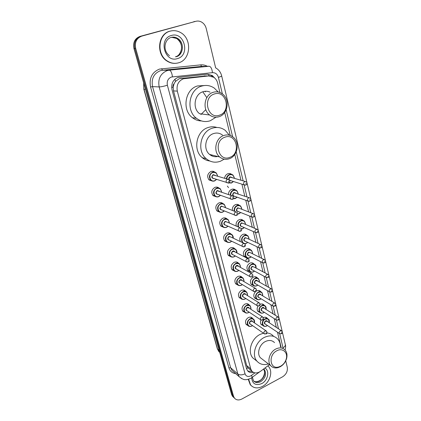<?xml version="1.0" encoding="UTF-8"?>
<svg xmlns="http://www.w3.org/2000/svg" width="421" height="421" viewBox="0 0 421 421"><rect width="100%" height="100%" fill="white"/><g stroke="black" fill="none" stroke-linecap="round" stroke-linejoin="round"><path stroke-width="0.63" d="M224.609 178.262C224.867 176.089 225.919 174.589 227.766 173.762C229.171 173.268 230.44 173.463 231.582 174.352M228.487 194.507C228.514 192.071 229.556 190.355 231.618 189.361C233.06 188.84 234.355 189.045 235.492 189.982L235.534 190.018M232.387 210.453C232.103 207.79 233.113 205.858 235.402 204.664C236.86 204.127 238.154 204.332 239.286 205.285L239.396 205.385M236.323 226.13C235.639 223.277 236.57 221.136 239.117 219.694C240.591 219.13 241.886 219.336 243.006 220.299L243.18 220.472M240.386 241.607C239.102 238.633 239.891 236.249 242.764 234.444C244.248 233.865 245.548 234.065 246.659 235.044L246.885 235.276M246.632 257.536L244.438 256.573C242.575 253.637 243.212 251.09 246.348 248.932C247.843 248.337 249.137 248.532 250.237 249.516L250.506 249.811M250.021 271.629L247.927 270.671C246.143 267.798 246.79 265.293 249.864 263.162C251.363 262.546 252.663 262.736 253.752 263.73L254.058 264.083M253.368 285.47L251.358 284.522C249.642 281.712 250.3 279.249 253.316 277.139C254.826 276.502 256.121 276.692 257.199 277.692L257.541 278.102M256.063 291.248L256.71 290.869C258.226 290.216 259.52 290.395 260.583 291.406L260.952 291.869M260.152 304.309C261.636 303.704 262.888 303.894 263.904 304.878L264.299 305.388M263.378 317.592C264.883 316.939 266.146 317.118 267.167 318.113L267.577 318.676M215.878 196.681L213.121 195.654C210.884 192.381 211.489 189.618 214.931 187.371C216.447 186.835 217.799 187.066 218.988 188.071M219.673 212.084L217.068 211.047C214.936 207.853 215.557 205.143 218.925 202.922C220.462 202.364 221.82 202.596 222.993 203.617L223.077 203.69M223.414 227.198L220.946 226.161C218.915 223.035 219.546 220.378 222.851 218.183C224.398 217.61 225.756 217.836 226.924 218.873L227.066 219.015M227.098 242.033L224.761 240.996C222.814 237.939 223.462 235.334 226.698 233.166C228.261 232.571 229.619 232.792 230.771 233.839L230.976 234.055M212.031 180.983L209.105 179.972C206.753 176.625 207.337 173.805 210.858 171.515C212.31 171.015 213.631 171.226 214.815 172.147M230.729 256.594L228.503 255.563C226.645 252.579 227.308 250.016 230.476 247.874C232.05 247.259 233.402 247.48 234.55 248.532L234.802 248.811M234.308 270.898L232.187 269.872C230.408 266.951 231.076 264.43 234.192 262.315C235.765 261.678 237.123 261.894 238.249 262.957L238.544 263.299M237.839 284.938L235.807 283.928C234.102 281.07 234.776 278.591 237.833 276.497C239.417 275.844 240.77 276.05 241.886 277.118L242.212 277.523M241.312 298.736L239.365 297.736C237.728 294.937 238.412 292.5 241.412 290.427C243.001 289.753 244.348 289.958 245.454 291.027L245.811 291.485M244.738 312.287L242.864 311.303C241.291 308.567 241.98 306.167 244.927 304.109C246.522 303.42 247.864 303.615 248.953 304.688L249.337 305.199M248.111 325.607L246.301 324.633C244.796 321.954 245.485 319.592 248.385 317.55C249.979 316.85 251.316 317.034 252.389 318.108L252.795 318.671M213.173 171.694L213.668 171.531M205.816 75.938L179.241 78.706L175.452 81.437L174.099 83.668C173.152 84.605 172.831 85.758 173.136 87.142L171.663 87.584M219.904 92.499L217.646 83.105C217.004 80.574 215.689 78.622 213.705 77.248L208.584 75.954L183.409 78.774C178.33 80.99 176.299 85.11 177.309 91.125L250.742 368.901L251.832 371.085C254.195 373.474 257.094 373.548 260.525 371.301L269.44 364.697M173.136 87.142L174.099 83.668M249.306 369.001L249.595 369.238M173.184 87.31L173.51 90.899L246.711 365.596L247.811 367.765L251.832 371.085M281.086 347.225L277.481 332.216M276.323 327.396L274.213 318.608M273.071 313.871L270.882 304.751M269.766 300.094L267.493 290.643M266.398 286.07L264.041 276.271M262.967 271.782L260.525 261.636M259.468 257.231L256.947 246.727M255.91 242.401L253.295 231.529M252.279 227.293L249.579 216.047M248.579 211.895L245.785 200.264M244.811 196.197L241.922 184.177M240.965 180.193L234.781 154.454M230.224 135.467L224.693 112.449M228.898 183.072L227.935 183.035M256.663 299.073L254.726 298.136C253.274 296.063 253.542 293.905 255.536 291.669M254.463 291.758L253.647 291.374C252.989 290.264 253.253 289.29 254.442 288.459L256.015 288.69C256.799 290.18 256.678 291.132 255.652 291.558L255.673 291.548M259.91 312.44L258.041 311.514C256.857 309.977 256.857 308.188 258.041 306.151M263.109 325.58L261.304 324.659C260.304 323.407 260.189 321.876 260.967 320.071M213.494 171.794L213.694 171.494M226.903 218.862L224.614 217.873M214.826 78.138L212.226 75.48L207.195 74.222L178.062 77.422C172.999 79.616 170.984 83.705 172.005 89.684L246.543 368.675L247.616 370.817C249.111 372.511 251.084 373.048 253.537 372.427M285.743 360.823L287.28 367.238C287.811 371.206 286.254 374.39 282.607 376.8L241.891 399.003C238.802 400.508 236.307 400.192 234.418 398.066L233.534 396.277L135.683 48.368C134.552 42.274 136.567 38.195 141.735 36.132L195.865 21.308C197.738 20.818 199.565 21.034 201.354 21.95C203.832 23.339 205.464 25.539 206.248 28.56L215.647 67.844M233.492 397.208L232.466 396.224L231.587 394.44L133.957 48.547C132.831 42.5 134.836 38.448 139.972 36.401L195.865 21.308M133.957 48.547L134.815 48.457C133.689 42.389 135.699 38.322 140.851 36.264C135.699 38.322 133.689 42.389 134.815 48.457L232.56 395.356L134.815 48.457L135.683 48.368M234.465 398.129L233.439 397.14L232.56 395.356L233.439 397.14L234.465 398.129M252.305 371.585L247.795 371.022M207.427 74.201L211.116 75.475L212.447 76.559M193.792 21.666L194.986 21.445M178.546 62.813C174.636 63.908 170.873 63.287 167.248 60.956C156.18 54.33 158.18 33.78 170.321 31.112C173.841 30.201 177.241 30.675 180.53 32.528C192.344 38.721 190.834 59.835 178.546 62.813M175.194 63.345C172.257 63.476 169.495 62.682 166.89 60.971C155.833 54.356 157.833 33.833 169.958 31.17L171.584 30.833M219.509 115.17C207.721 119.864 202.069 97.509 214.352 93.994C226.287 89.641 231.45 111.676 219.509 115.17M219.152 116.68C215.752 117.759 212.579 117.201 209.642 115.001C202.048 109.607 204.332 94.714 213.205 92.304C216.41 91.341 219.404 91.825 222.183 93.751C230.134 98.982 228.077 114.086 219.152 116.68M210.037 92.125C207.748 91.115 205.406 90.983 203.006 91.725C194.355 94.051 192.181 108.471 199.612 113.712L209.642 115.001M216.005 117.222L210.258 120.764C205.327 122.332 200.722 121.506 196.454 118.285C185.672 110.544 188.94 89.473 201.606 86.121C206.127 84.789 210.353 85.452 214.294 88.11L218.215 91.999M201.438 120.932C198.154 120.895 195.155 119.817 192.439 117.706C181.756 110.06 184.961 89.268 197.496 85.958L204.385 85.526M204.869 91.315L205.38 91.857M202.801 91.794L206.822 97.646M205.811 109.628L200.912 114.58M229.782 157.359C218.362 162.259 212.989 140.998 224.877 137.214C236.439 132.631 241.354 153.607 229.782 157.359M229.408 158.701C225.851 159.922 222.609 159.349 219.678 156.98C212.915 151.697 215.457 138.046 223.746 135.509C227.13 134.399 230.219 134.909 233.018 137.025C240.086 142.182 237.733 155.996 229.408 158.701M222.53 135.094C219.788 133.031 216.768 132.536 213.463 133.604C205.374 136.051 202.943 149.287 209.574 154.423C212.01 156.417 214.747 157.112 217.778 156.501M224.214 159.18L220.378 161.28C215.226 163.048 210.526 162.201 206.269 158.733C196.644 151.15 200.285 131.799 212.131 128.263C216.915 126.737 221.299 127.442 225.277 130.384L229.361 135.204M209.784 160.99C206.969 160.664 204.448 159.548 202.222 157.643C192.681 150.144 196.254 131.042 207.979 127.563C210.989 126.547 213.952 126.511 216.878 127.458M212.342 155.123L211.426 155.675M280.644 366.175L278.865 366.901C269.887 369.954 267.951 354.987 276.886 350.74C282.533 347.546 288.117 352.493 286.264 358.86C285.343 362.107 283.47 364.544 280.644 366.175M280.175 366.775L278.128 367.617C275.071 368.407 272.587 367.749 270.682 365.654C266.782 361.455 269.708 351.951 275.839 348.998C279.576 347.236 282.665 347.588 285.106 350.046C286.912 352.219 287.422 354.992 286.643 358.366C285.58 362.097 283.428 364.902 280.175 366.775M274.503 342.61C272.092 340.194 269.056 339.831 265.393 341.52C259.389 344.362 256.552 353.614 260.399 357.745L262.536 359.387M268.414 363.907C263.73 365.312 259.915 364.402 256.968 361.171C251.369 355.098 255.563 341.536 264.362 337.405C269.708 334.958 274.139 335.479 277.655 338.979C279.47 341.036 280.412 343.647 280.47 346.799M255.852 360.297L252.821 357.913C247.253 351.882 251.39 338.473 260.12 334.406L263.42 333.2M266.982 332.937C269.535 333.174 271.645 334.195 273.313 336M267.877 365.854L268.561 366.554C273.261 371.543 269.845 382.678 262.499 386.404C257.663 388.778 253.7 388.304 250.616 384.994L248.611 379.232M251.384 385.815L250.237 384.662L248.253 379.332M180.73 78.395L184.94 78.459M252.047 371.648L252.037 371.317M209 75.922L208.553 74.37M175.452 81.437L174.978 79.153M247.853 367.901L246.501 368.517M173.51 90.899L177.309 91.125M204.117 75.927L208.584 75.954M246.711 365.596L250.742 368.901M222.367 93.888L218.425 77.396C217.441 74.185 215.457 72.607 212.473 72.659L171.436 77.017C168.037 78.485 166.684 81.227 167.379 85.237L245.043 373.822C246.053 376.385 247.974 377.069 250.8 375.864L254.958 372.874M241.817 378.711L239.196 376.716L237.844 374.006L159.17 86.926C157.754 78.932 160.448 73.486 167.242 70.581L169.295 70.17L162.432 70.27L160.427 70.665C153.77 73.496 151.144 78.811 152.549 86.61L230.65 367.775L231.992 370.443L233.802 372.022M235.649 373.632C232.229 373.159 229.982 371.227 228.903 367.822L150.565 87.015L152.549 86.61L159.17 86.926C160.975 86.889 163.711 86.326 167.379 85.237M251.842 377.669L252.19 377.416L251.569 375.379M150.565 87.015C148.981 78.259 151.934 72.286 159.422 69.102L200.754 64.871C203.054 64.666 205.232 65.139 207.3 66.286M141.735 36.132L139.972 36.401M233.534 396.277L231.587 394.44M172.468 76.811C171.894 72.77 170.837 70.554 169.295 70.17L209.163 66.239L201.543 66.423L162.432 70.27L161.675 68.66M202.959 66.392L201.543 66.423L200.754 64.871M245.043 373.822C242.091 375.158 239.691 375.216 237.844 374.006L230.65 367.775L228.903 367.822M283.149 348.556L279.681 333.721M278.518 328.843L276.413 320.049M275.266 315.25L273.087 306.13M271.961 301.404L269.698 291.948M268.587 287.306L266.246 277.507M265.156 272.95L262.73 262.788M261.662 258.32L259.147 247.795M258.099 243.417L255.494 232.513M254.473 228.224L251.774 216.931M250.769 212.742L247.974 201.049C247.111 199.791 247.338 198.712 248.658 197.812L250.169 198.049C251.248 199.344 251.153 200.38 249.89 201.154L247.974 201.043L234.476 196.233M246.995 196.954L244.106 184.861M243.149 180.856L236.218 151.855M232.602 136.714L226.166 109.792M283.028 347.735C284.728 346.788 285.496 345.746 285.338 344.62L282.359 332.048M218.425 77.396C220.536 76.717 221.614 76.206 221.662 75.875C220.757 72.254 218.715 69.56 215.536 67.786M212.473 72.659C211.968 68.728 210.868 66.592 209.163 66.239M219.704 352.345L218.904 351.667L217.289 348.63L219.762 352.535M143.724 83.158L143.808 89.126L143.64 82.853M145.456 89.284L143.998 89.194L217.546 349.014L219.146 350.367M177.451 58.593C164.643 63.097 158.064 38.653 171.452 35.464C184.44 31.359 190.445 55.414 177.451 58.593M171.884 37.332L176.699 38.5C183.782 42.305 182.819 55.04 175.378 56.809M171.289 37.464C173.457 36.916 175.546 37.227 177.562 38.395C184.661 42.211 183.688 54.983 176.231 56.761M263.693 368.954L264.388 369.612C266.798 374.032 265.556 378.058 260.662 381.679C257.736 383.099 255.337 382.815 253.468 380.826L252.421 377.242M264.956 368.017C269.908 370.801 267.888 380.542 261.767 383.584C255.779 385.873 252.405 383.947 251.647 377.8M263.588 369.033C265.84 373.448 264.562 377.411 259.757 380.921C257.489 382.079 255.452 382.11 253.642 381.031M214.642 180.919C213.205 181.425 211.916 181.193 210.774 180.23C208.563 177.073 209.116 174.42 212.426 172.263C213.836 171.779 215.105 172 216.231 172.926L217.662 176.089M216.61 179.414L214.71 180.893L216.636 179.42M217.52 176.046C216.968 173.136 215.341 171.989 212.637 172.594C207.774 174.236 209.984 182.735 214.705 180.677L216.468 179.367M214.242 178.646L214.189 178.667C211.453 178.236 211.105 176.894 213.158 174.626L215.284 175.346M227.74 179.246L213.368 174.957C212.042 175.825 211.821 176.888 212.71 178.146L213.852 178.52M227.351 179.341L228.929 179.614C230.04 181.025 229.934 182.088 228.614 182.809L226.661 182.672C225.751 181.362 225.982 180.251 227.351 179.341M228.266 182.94L213.873 178.525M228.624 181.688L228.471 181.083L228.624 181.688M218.678 196.67C217.225 197.196 215.931 196.965 214.799 195.986C212.694 192.902 213.263 190.303 216.505 188.176C217.931 187.671 219.204 187.892 220.32 188.84L221.667 192.065M220.483 195.339L218.746 196.644M221.535 192.018C221.072 189.05 219.467 187.882 216.71 188.513C211.91 190.192 214.078 198.523 218.741 196.439L220.351 195.286M218.178 194.486C215.52 194.044 215.199 192.713 217.22 190.502L219.357 191.239M231.955 195.744L217.431 190.834C216.136 191.687 215.91 192.729 216.757 193.96L217.789 194.344M231.455 195.86L233.034 196.133C234.092 197.533 233.981 198.58 232.708 199.265L230.74 199.122C229.871 197.844 230.113 196.754 231.455 195.86M232.713 198.196L232.566 197.607L232.713 198.196M232.218 199.438L217.81 194.349M222.635 212.126C221.167 212.668 219.873 212.442 218.752 211.447C216.747 208.437 217.331 205.885 220.504 203.796C221.946 203.264 223.219 203.485 224.33 204.448L225.593 207.732M224.288 210.947L222.709 212.095L224.314 210.958M225.467 207.679C225.093 204.659 223.509 203.475 220.709 204.127C215.968 205.843 218.094 214.021 222.704 211.905L224.161 210.895M222.051 210.026C219.504 209.521 219.225 208.206 221.209 206.08L223.346 206.832M236.081 211.931L222.956 206.674L221.42 206.411C220.151 207.253 219.92 208.274 220.725 209.479L221.662 209.863M235.476 212.052L237.06 212.321C238.065 213.736 237.954 214.763 236.718 215.399L234.739 215.247C233.918 214 234.16 212.937 235.476 212.052M236.723 214.384L236.581 213.805L236.723 214.384M236.097 215.599L221.683 209.874M228.024 226.251L226.519 227.293C225.04 227.856 223.746 227.635 222.635 226.624C220.725 223.683 221.32 221.183 224.425 219.115C225.882 218.567 227.161 218.783 228.261 219.757L229.434 223.093M229.319 223.041C229.035 219.972 227.472 218.778 224.635 219.452C219.951 221.199 222.035 229.224 226.587 227.082L227.908 226.198M225.856 225.267C223.419 224.714 223.172 223.414 225.124 221.367L227.261 222.13M240.117 227.803L226.872 221.962L225.335 221.699C224.088 222.53 223.851 223.53 224.619 224.709L225.467 225.093M239.417 227.929L241.001 228.193C241.97 229.566 241.854 230.576 240.654 231.224L238.665 231.061C237.881 229.845 238.128 228.803 239.417 227.929M240.659 230.25L240.517 229.682L240.659 230.25M239.902 231.434L225.493 225.103M230.334 242.18C228.845 242.759 227.55 242.543 226.451 241.522C224.625 238.649 225.235 236.192 228.277 234.155C229.745 233.587 231.024 233.797 232.113 234.786L233.208 238.154M231.697 241.254L230.413 242.143L231.729 241.27M233.097 238.102C232.892 235.002 231.355 233.797 228.487 234.486C223.856 236.27 225.903 244.143 230.403 241.98L231.592 241.201M229.598 240.223C227.261 239.633 227.051 238.349 228.966 236.365L231.097 237.144M244.064 243.375L230.713 236.96L229.171 236.702C227.956 237.523 227.714 238.507 228.45 239.654L229.213 240.033M243.28 243.501L244.864 243.759C245.79 244.98 245.675 245.975 244.512 246.743L242.517 246.574C241.765 245.385 242.022 244.359 243.28 243.501M244.517 245.811L244.375 245.254L244.517 245.811M243.638 246.964L229.234 240.044M234.076 256.794C232.581 257.394 231.287 257.178 230.203 256.157C228.456 253.347 229.077 250.932 232.06 248.916C233.534 248.332 234.813 248.537 235.886 249.532L236.902 252.937M235.313 255.979L234.16 256.757M236.802 252.884C236.676 249.748 235.16 248.537 232.266 249.248C227.693 251.063 229.703 258.794 234.15 256.61L235.213 255.926M233.281 254.9C231.04 254.279 230.855 253.01 232.739 251.095C233.692 250.758 234.397 251.021 234.86 251.879M247.932 258.647L234.481 251.679L232.945 251.432C231.75 252.242 231.503 253.21 232.208 254.331L232.897 254.7M247.074 258.773L248.653 259.02C249.49 260.578 249.369 261.557 248.295 261.962L246.296 261.788C245.58 260.631 245.838 259.625 247.074 258.773M248.301 261.078L248.164 260.531L248.301 261.078M247.306 262.183L232.924 254.71M237.754 271.145C236.249 271.761 234.96 271.556 233.887 270.524C232.213 267.777 232.845 265.404 235.771 263.409C237.255 262.809 238.528 263.009 239.591 264.009L240.533 267.435M238.865 270.424L237.839 271.108M240.438 267.388C240.386 264.225 238.896 263.009 235.976 263.741C231.455 265.588 233.429 273.176 237.828 270.966L238.775 270.371M236.902 269.308C234.75 268.666 234.597 267.414 236.439 265.556C237.407 265.209 238.107 265.472 238.554 266.34M251.716 273.634L238.181 266.135L236.644 265.893C235.476 266.693 235.223 267.645 235.897 268.74L236.523 269.098M250.79 273.755L252.368 273.997C253.174 275.539 253.058 276.508 252.011 276.902L250.006 276.718C249.321 275.587 249.579 274.597 250.79 273.755M252.011 276.05L251.879 275.518L252.011 276.05M250.916 277.113L236.544 269.108M242.364 284.596L241.365 285.238C239.854 285.87 238.57 285.67 237.507 284.633C235.907 281.949 236.544 279.612 239.417 277.639C240.907 277.023 242.18 277.218 243.227 278.223L244.091 281.67M244.006 281.617C244.022 278.434 242.559 277.223 239.623 277.976C235.155 279.844 237.091 287.301 241.438 285.07L242.28 284.549M240.465 283.459C238.391 282.796 238.265 281.565 240.075 279.755C241.049 279.397 241.749 279.66 242.18 280.544M255.421 288.343L241.812 280.328L240.28 280.091C239.128 280.886 238.875 281.817 239.523 282.891L240.091 283.233M255.652 290.748L255.521 290.222L255.652 290.748M244.911 299.078C243.396 299.726 242.117 299.536 241.07 298.5C239.533 295.868 240.175 293.574 242.996 291.616C244.49 290.985 245.759 291.169 246.795 292.179L247.585 295.637M245.801 298.515L244.996 299.036M247.506 295.589C247.59 292.39 246.153 291.179 243.201 291.953C238.786 293.847 240.686 301.173 244.985 298.921L245.727 298.468M243.964 297.352C241.975 296.679 241.87 295.463 243.648 293.7C244.627 293.332 245.327 293.595 245.743 294.49M259.052 302.778L245.375 294.263L243.854 294.037C242.722 294.821 242.464 295.742 243.085 296.794L243.601 297.121M258.026 302.888L259.589 303.109C260.352 304.588 260.231 305.53 259.231 305.941L257.22 305.751C256.589 304.667 256.857 303.715 258.026 302.888M259.225 305.167L259.099 304.651L259.225 305.167M257.957 306.13L243.622 297.131M249.185 312.182L248.395 312.677C246.88 313.34 245.606 313.156 244.569 312.119C243.091 309.54 243.743 307.283 246.517 305.346C248.011 304.699 249.274 304.878 250.295 305.888L251.016 309.356M250.948 309.309C251.095 306.099 249.685 304.888 246.717 305.683C242.349 307.604 244.222 314.797 248.469 312.529L249.116 312.135M247.411 310.998C245.49 310.319 245.406 309.119 247.159 307.398C248.143 307.02 248.837 307.283 249.237 308.188M262.609 316.945L248.879 307.956L247.359 307.735C246.248 308.514 245.99 309.419 246.585 310.445L247.053 310.761M261.541 317.05L263.099 317.266C263.841 318.729 263.72 319.665 262.736 320.065L260.731 319.871C260.125 318.808 260.394 317.871 261.541 317.05M262.736 319.323L262.609 318.813L262.736 319.323M261.388 320.234L247.074 310.772M251.816 326.038C250.3 326.717 249.032 326.538 248.011 325.501C246.59 322.981 247.243 320.755 249.969 318.834C251.469 318.171 252.726 318.344 253.737 319.355L254.389 322.828M252.516 325.601L251.905 325.991M254.326 322.781C254.531 319.56 253.147 318.355 250.169 319.171C245.853 321.118 247.69 328.185 251.895 325.896L252.453 325.559M250.8 324.407C248.948 323.723 248.885 322.539 250.6 320.855C251.595 320.47 252.284 320.734 252.668 321.644M266.098 330.853L252.316 321.402L250.805 321.191C249.711 321.965 249.453 322.854 250.021 323.865L250.453 324.159M264.993 330.959L266.54 331.159C267.261 332.616 267.146 333.537 266.183 333.927L264.178 333.727C263.593 332.69 263.867 331.764 264.993 330.959M266.177 333.216L266.056 332.722L266.177 333.216M264.772 334.079L250.469 324.175M231.482 183.024L228.529 182.909M226.409 178.825C226.63 176.746 227.624 175.304 229.387 174.505C230.724 174.036 231.934 174.231 233.008 175.094L234.444 178.209M234.313 178.172C233.781 175.341 232.208 174.231 229.598 174.836C227.919 175.599 226.993 176.973 226.814 178.957M228.819 182.688L231.555 182.788L233.297 181.462M228.75 179.478C228.587 178.246 229.035 177.362 230.087 176.831L232.134 177.509M231.124 180.783L229.655 180.73M245.175 181.472L230.298 177.157C228.992 178.03 228.782 179.088 229.671 180.325L244.127 184.866C243.222 183.582 243.443 182.482 244.796 181.572L246.296 181.809C247.422 183.098 247.332 184.151 246.027 184.972L244.127 184.866L245.596 185.129M245.917 183.288L246.059 183.877L245.917 183.288M213.936 171.594L213.757 171.873M233.429 181.504L231.555 182.993L233.455 181.514M235.302 198.523L233.339 198.754M230.303 195.155C230.271 192.802 231.25 191.139 233.245 190.166C234.597 189.671 235.813 189.866 236.886 190.75L238.233 193.923M238.112 193.881C237.66 190.997 236.107 189.866 233.455 190.492C231.534 191.444 230.624 193.05 230.724 195.307M233.508 198.507L235.376 198.296L236.976 197.123M234.855 196.37C232.26 195.949 231.955 194.644 233.934 192.45L235.986 193.144M249.148 197.696L234.144 192.781C232.866 193.639 232.65 194.676 233.497 195.886L234.497 196.239M249.332 201.343L247.974 201.043M249.779 199.533L249.916 200.112L249.779 199.533M217.499 187.234L217.357 187.503M237.097 197.165L235.376 198.491L237.123 197.175M239.049 213.736L237.728 214.026L239.123 213.715L240.728 212.537M234.234 211.189C233.855 208.605 234.786 206.722 237.028 205.532C238.402 205.022 239.617 205.216 240.68 206.111L241.949 209.337M241.838 209.29C241.465 206.358 239.933 205.216 237.239 205.858C235.055 207.048 234.208 208.884 234.692 211.374M237.749 213.794L239.123 213.521L240.586 212.479M238.523 211.663C236.034 211.189 235.765 209.895 237.712 207.785L239.765 208.49M253.032 213.615L239.391 208.348L237.918 208.111C236.665 208.958 236.444 209.974 237.249 211.158L238.144 211.51M252.995 217.236L251.747 216.91C250.921 215.684 251.158 214.626 252.453 213.736L253.963 213.973C254.994 215.268 254.9 216.289 253.674 217.025L251.747 216.91L238.165 211.521M253.563 215.463L253.7 216.031L253.563 215.463M240.701 212.526L239.128 213.7M242.728 228.666L241.565 228.961M238.233 226.972C237.381 224.209 238.218 222.093 240.744 220.615C242.128 220.088 243.349 220.278 244.401 221.188L245.59 224.451M245.485 224.409C245.19 221.43 243.68 220.278 240.954 220.946C238.444 222.477 237.723 224.567 238.786 227.214M241.47 228.75L242.801 228.466L244.133 227.54M242.128 226.666C239.738 226.151 239.502 224.872 241.417 222.83L243.47 223.551M256.836 229.234L243.096 223.393L241.622 223.162C240.396 223.998 240.17 224.993 240.938 226.151L241.754 226.503M256.589 232.813L255.447 232.466C254.663 231.271 254.905 230.234 256.173 229.361L257.684 229.592C258.673 230.876 258.578 231.876 257.389 232.597L255.447 232.466L241.775 226.514M257.278 231.087L257.41 231.645L257.278 231.087M244.243 227.587L242.806 228.629M246.338 243.327L244.743 243.648L246.411 243.312L247.753 242.38M242.507 242.622C240.823 239.791 241.454 237.391 244.39 235.423C245.785 234.876 247.006 235.065 248.053 235.986L249.164 239.286M249.064 239.239C248.848 236.228 247.359 235.065 244.596 235.755C240.086 237.512 242.028 245.269 246.417 243.138L247.627 242.317M245.675 241.396C243.38 240.844 243.175 239.581 245.054 237.607L247.106 238.333M260.562 244.554L246.732 238.165L245.264 237.933C244.059 238.76 243.827 239.738 244.559 240.87L245.301 241.217M260.12 248.095L259.083 247.732C258.331 246.564 258.578 245.548 259.82 244.685L261.33 244.911C262.288 246.201 262.188 247.19 261.031 247.869L259.083 247.732L245.322 241.228M260.92 246.411L261.052 246.964L260.92 246.411M247.722 242.364L246.422 243.291M251.148 256.868L249.885 257.726C248.458 258.31 247.222 258.12 246.174 257.157C244.427 254.395 245.022 251.995 247.974 249.963C249.379 249.4 250.6 249.579 251.632 250.511L252.668 253.842M252.574 253.795C252.426 250.753 250.963 249.585 248.18 250.295C243.722 252.084 245.627 259.699 249.963 257.541L251.058 256.821M249.158 255.857C246.959 255.273 246.78 254.026 248.627 252.111L250.674 252.847M264.209 259.589L250.306 252.663L248.832 252.442C247.653 253.258 247.416 254.221 248.122 255.326L248.79 255.668M263.593 263.078L262.646 262.715C261.93 261.573 262.183 260.573 263.399 259.72L264.909 259.941C265.825 261.225 265.725 262.199 264.604 262.857L262.646 262.715L248.811 255.679M264.493 261.452L264.625 261.988L264.493 261.452M254.516 271.098L253.368 271.866C251.937 272.466 250.7 272.282 249.664 271.313C247.99 268.609 248.595 266.251 251.49 264.241C252.905 263.662 254.121 263.841 255.147 264.777L256.105 268.13M256.021 268.082C255.942 265.014 254.5 263.846 251.695 264.572C247.29 266.393 249.158 273.871 253.447 271.692L254.431 271.05M252.589 270.056C250.474 269.451 250.321 268.219 252.137 266.361L254.173 267.098M267.782 274.35L253.81 266.909L252.342 266.688C251.184 267.498 250.942 268.44 251.616 269.524L252.226 269.856M267.009 277.781L266.151 277.418C265.462 276.302 265.719 275.318 266.914 274.471L268.419 274.687C269.298 275.971 269.193 276.934 268.109 277.565L266.151 277.418L252.247 269.866M268.003 276.208L268.124 276.734L268.003 276.208M256.789 285.759C255.352 286.369 254.121 286.191 253.095 285.222C251.49 282.575 252.105 280.254 254.942 278.265C256.363 277.671 257.578 277.844 258.594 278.786L259.478 282.154M259.399 282.112C259.394 279.023 257.973 277.849 255.147 278.597C250.79 280.444 252.626 287.79 256.868 285.591L257.752 285.028M255.968 283.996C253.926 283.38 253.8 282.165 255.579 280.354C256.51 280.002 257.189 280.249 257.61 281.096M271.287 288.832L257.252 280.891L255.784 280.686C254.647 281.481 254.405 282.412 255.052 283.47L255.61 283.791M270.361 292.206L269.587 291.848C268.93 290.758 269.187 289.79 270.361 288.953L271.866 289.159C272.708 290.401 272.603 291.348 271.55 292L269.587 291.848L255.631 283.801M271.445 290.69L271.566 291.211L271.445 290.69M257.831 285.07L256.878 285.712M260.152 299.405C258.71 300.031 257.484 299.857 256.468 298.884C254.926 296.295 255.547 294.016 258.336 292.042C259.762 291.432 260.978 291.6 261.978 292.548L262.793 295.926M262.725 295.884C262.778 292.779 261.383 291.611 258.541 292.374C254.231 294.247 256.036 301.468 260.231 299.247L261.02 298.747M259.289 297.694C257.32 297.063 257.215 295.863 258.968 294.1C259.904 293.737 260.578 293.99 260.983 294.842M274.718 303.052L260.631 294.632L259.168 294.432C258.052 295.221 257.805 296.137 258.426 297.173L258.936 297.479M273.666 306.367L272.966 306.014C272.334 304.946 272.592 303.999 273.745 303.173L275.245 303.367C276.06 304.63 275.955 305.567 274.929 306.178L272.966 306.014L258.957 297.494M274.824 304.909L274.945 305.414L274.824 304.909M261.088 298.794L260.241 299.357M263.451 312.814C262.009 313.456 260.783 313.292 259.783 312.314C258.299 309.777 258.931 307.535 261.673 305.583C263.099 304.951 264.309 305.114 265.298 306.062L266.046 309.451M265.983 309.414C266.098 306.293 264.725 305.125 261.873 305.914C257.615 307.809 259.389 314.903 263.535 312.666L264.235 312.229M262.551 311.151C260.657 310.514 260.567 309.33 262.294 307.604C263.236 307.235 263.904 307.483 264.299 308.351M278.081 317.018L263.951 308.135L262.493 307.935C261.399 308.719 261.146 309.619 261.741 310.635L262.209 310.93M276.913 320.27L276.281 319.928C275.676 318.886 275.939 317.95 277.071 317.129L278.56 317.318C279.355 318.602 279.249 319.523 278.244 320.092L276.281 319.928L262.225 310.945M278.139 318.865L278.26 319.365L278.139 318.865M264.299 312.266L263.546 312.766M266.698 325.991C265.251 326.649 264.035 326.491 263.046 325.512C261.62 323.028 262.257 320.818 264.946 318.881C266.382 318.239 267.588 318.392 268.561 319.344L269.245 322.739M269.187 322.702C269.361 319.571 268.014 318.408 265.151 319.213C260.936 321.139 262.678 328.106 266.782 325.849L267.398 325.47M265.767 324.375C263.935 323.733 263.867 322.565 265.562 320.881C266.509 320.502 267.177 320.749 267.551 321.623M281.381 330.727L267.214 321.397L265.762 321.212C264.683 321.986 264.43 322.875 265.004 323.865L265.43 324.149M280.112 333.921L279.539 333.59C278.96 332.569 279.223 331.653 280.333 330.838L281.817 331.017C282.586 332.316 282.48 333.232 281.502 333.764L279.539 333.59L265.446 324.165M281.396 332.574L281.512 333.064L281.396 332.574M267.456 325.507L266.793 325.938M235.492 189.982L232.824 189.082M239.286 205.285L236.86 204.364M243.006 220.299L240.796 219.383M246.659 235.044L244.643 234.129M250.237 249.516L248.406 248.622M253.752 263.73L252.079 262.857M257.199 277.692L255.679 276.844M260.583 291.406L259.194 290.585M263.904 304.878L262.636 304.088M267.167 318.113L266.009 317.36M222.993 203.617L220.446 202.617M230.771 233.839L228.682 232.855M234.55 248.532L232.655 247.569M238.249 262.957L236.534 262.02M241.886 277.118L240.328 276.213M245.454 291.027L244.038 290.158M248.953 304.688L247.664 303.857M252.389 318.108L251.216 317.318M233.881 372.09L239.196 376.716C242.101 378.937 244.106 379.905 245.222 379.616C246.206 379.889 248.101 379.437 250.9 378.263L259.736 371.827M234.418 398.066L232.466 396.224M285.117 350.062C285.701 347.409 285.775 345.594 285.338 344.62M282.27 331.685L279.118 318.365M279.028 317.997L275.813 304.43M275.729 304.062L272.45 290.243M272.366 289.869L269.03 275.787M268.94 275.413L265.54 261.057M265.451 260.683L261.983 246.053M261.894 245.675L258.357 230.761M258.268 230.376L254.663 215.168M254.573 214.778L250.9 199.275M250.805 198.88L247.059 183.067M246.964 182.667L221.662 75.875M211.116 75.475L212.226 75.48M217.289 348.63L143.808 89.126M167.248 60.956L166.89 60.971M169.484 55.683C162.138 50.436 164.616 38.858 171.452 37.316C173.641 36.832 175.673 37.19 177.562 38.395L176.699 38.5C183.377 43.868 182.198 50.483 178.846 54.725M196.454 118.285L192.439 117.706M219.678 156.98L209.574 154.423M206.269 158.733L202.222 157.643M278.865 366.901L278.128 367.617M270.682 365.654L260.399 357.745M256.968 361.171L252.821 357.913M286.264 358.86L286.643 358.366M250.616 384.994L250.237 384.662M263.72 368.933L264.388 369.612L263.62 369.007M254.584 381.505C255.515 381.963 257.084 381.747 259.294 380.858M259.457 380.768C264.577 378.226 265.577 370.543 263.583 369.033M216.231 172.926L217.694 176.099M214.705 180.893C212.937 181.356 211.626 181.13 210.774 180.23L208.684 179.535M220.32 188.84L221.699 192.076M220.509 195.344L218.741 196.649C216.862 197.107 215.547 196.881 214.799 195.986L212.694 195.191M224.33 204.448L225.624 207.742M222.704 212.105C220.767 212.568 219.452 212.352 218.752 211.447L216.636 210.558M228.261 219.757L229.471 223.104M228.05 226.261L226.593 227.277C224.561 227.74 223.241 227.519 222.635 226.624L220.509 225.645M232.113 234.786C233.029 235.886 233.408 237.018 233.239 238.17M230.408 242.164C228.293 242.628 226.977 242.412 226.451 241.522L224.319 240.459M235.886 249.532C236.807 250.732 237.16 251.874 236.939 252.953M235.344 255.994L234.15 256.784C232.003 257.252 230.687 257.047 230.203 256.157L228.061 255.005M239.591 264.009L240.57 267.456M238.896 270.44L237.828 271.135C235.613 271.608 234.297 271.403 233.887 270.524L231.745 269.293M243.227 278.223L244.127 281.691M242.396 284.617L241.438 285.228C239.165 285.701 237.854 285.501 237.507 284.633L235.365 283.328M240.112 283.249L253.647 291.374L255.652 291.558M241.765 277.371L239.607 276.118M246.795 292.179L247.627 295.663M245.838 298.536L244.985 299.073C242.691 299.557 241.386 299.368 241.07 298.5L238.923 297.115M245.469 291.364L243.306 290.037M250.295 305.888L251.058 309.382M249.221 312.203L248.474 312.671C246.774 313.324 245.475 313.14 244.569 312.119L242.422 310.666M249.09 305.109L246.927 303.709M253.737 319.355C254.505 320.149 254.737 321.312 254.431 322.854M252.558 325.628L251.895 326.038C249.674 326.596 248.379 326.417 248.011 325.501L245.864 323.986M252.637 318.608L250.474 317.145M228.54 182.903L231.55 182.998M234.476 178.22L233.008 175.094M233.345 198.744L235.371 198.501M217.299 187.482L217.441 187.219M228.571 187.645L227.324 186.061M238.27 193.939L236.886 190.75M241.986 209.348L240.68 206.111M241.559 228.961L242.801 228.65L244.275 227.603M245.627 224.467L244.401 221.188M249.2 239.302L248.053 235.986M243.996 256.031L246.174 257.157C246.632 257.994 247.895 258.178 249.963 257.715L251.179 256.884M252.705 253.863L251.632 250.511M247.485 270.114L249.664 271.313C250.053 272.14 251.316 272.319 253.447 271.855L254.552 271.119M256.142 268.151C256.094 266.019 255.763 264.898 255.147 264.777M250.916 283.949L253.095 285.222C253.458 286.048 254.716 286.227 256.868 285.748L257.868 285.091M257.163 277.986L254.968 276.765M259.52 282.175L258.594 278.786M254.289 297.542L256.468 298.884C256.768 299.705 258.02 299.878 260.231 299.394L261.125 298.815M260.673 291.774L258.478 290.479M262.836 295.952L261.978 292.548M257.605 310.903L259.783 312.314C260.657 313.277 261.909 313.44 263.535 312.808L264.335 312.293M264.109 305.325L261.915 303.962M266.093 309.477C266.33 307.914 266.067 306.777 265.298 306.062M260.867 324.038L263.046 325.512C263.435 326.391 264.677 326.549 266.782 325.986L267.498 325.533M267.472 318.639L265.283 317.213M269.293 322.765C269.398 320.539 269.156 319.397 268.561 319.344"/></g></svg>
